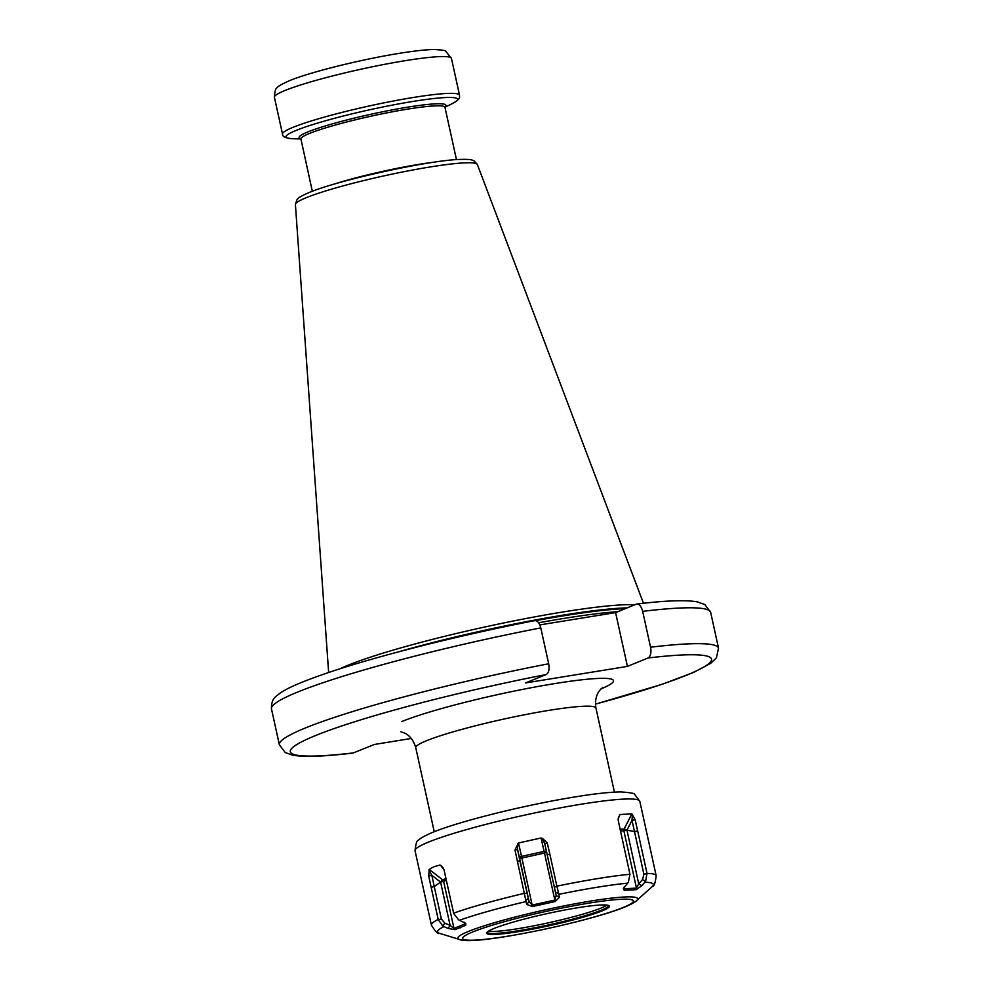 <?xml version="1.0" encoding="UTF-8"?>
<svg xmlns="http://www.w3.org/2000/svg" width="990" height="990" viewBox="0 0 990 990"><rect width="100%" height="100%" fill="white"/><g stroke="black" fill="none" stroke-linecap="round" stroke-linejoin="round"><path stroke-width="1.49" d="M339.842 668.832A161.877 15.79 167.6 0 1 347.973 665.268A161.877 15.79 -12.4 0 1 497.487 624.269A161.877 15.79 -12.4 0 1 634.899 604.741M539.835 624.9L615.594 612.6L627.425 666.394L525.542 682.939L546.208 674.537C548.794 672.903 549.611 669.302 548.683 663.758L540.788 627.895C539.34 622.562 537.199 620.173 534.377 620.742M615.594 612.6L636.248 604.185C639.07 603.628 641.211 606.004 642.671 611.35L650.554 647.212C651.494 652.757 650.665 656.345 648.079 657.979L627.425 666.394M540.788 627.895A224.829 21.941 167.6 0 0 271.47 708.877L279.353 744.74L285.231 752.548L292.694 755.184C304.338 757.226 324.473 756.509 353.108 753.031L374.406 744.455L411.308 738.466M636.248 604.185L636.892 604.024C665.527 600.546 685.662 599.829 697.307 601.87L704.769 604.506L710.647 612.315A224.829 21.941 167.6 0 0 642.671 611.35M442.159 866.745L439.931 865.037L433.942 866.733L429.202 869.406L442.691 879.875A2.302 1.992 -112.1 0 1 443.619 881.36L446.391 880.234M443.384 868.205L440.649 865.297L444.027 869.851L453.692 913.423L458.506 919.76L465.795 923.41L465.77 925.266L454.93 929.672L448.136 928.422L442.877 926.12L438.261 919.71L428.707 876.076L429.202 869.406M639.812 801.306A115.063 11.224 167.6 0 0 553.806 809.09A115.063 11.224 167.6 0 0 428.522 842.082A115.063 11.224 167.6 0 0 415.045 850.719C415.812 843.468 416.963 840.003 418.485 840.337C419.624 838.592 424.45 835.894 432.976 832.244C457.801 821.923 519.032 806.479 566.961 798.274C590.82 794.141 608.813 792.025 620.965 791.926C630.42 792.606 634.986 793.423 634.64 794.376L639.812 801.306L656.172 875.705A115.063 11.224 167.6 0 0 647.015 873.403L645.591 881.409L641.817 885.691L636.137 889.701L624.183 890.319L623.341 888.599L628.341 882.3L629.962 874.281A115.063 11.224 167.6 0 0 556.875 886.149L559.548 897.15L555.254 901.519L532.471 906.543L526.68 904.402L514.986 849.927L518.5 842.985L521.903 858.033L544.5 853.058L554.833 900.071L556.194 895.604L544.71 843.629L542.26 838.27L547.198 842.824L549.821 854.048L547.309 854.816L546.678 852.328L544.5 853.058L541.085 837.998L518.5 842.985M541.085 837.998L542.26 838.27M556.875 886.149L549.821 854.048M629.962 874.281L618.255 820.599L618.181 818.384L620 814.498L618.663 817.121M618.156 819.002L620 814.498L631.855 813.891L635.159 819.732L637.684 830.981L634.503 831.563L631.979 820.339L632.424 814.374M647.015 873.403L637.684 830.981M494.01 928.471A62.84 6.126 167.6 0 0 487.006 932.295A62.84 6.126 167.6 0 0 529.749 929.672A62.84 6.126 167.6 0 0 602.031 910.924A62.84 6.126 167.6 0 0 608.702 905.541A62.84 6.126 167.6 0 0 558.484 911.233A62.84 6.126 167.6 0 0 494.01 928.471M487.142 932.159A62.147 6.064 167.6 0 0 487.154 932.234A62.147 6.064 167.6 0 0 533.598 928.014A62.147 6.064 167.6 0 0 601.264 910.206A62.147 6.064 167.6 0 0 608.541 905.541A62.147 6.064 167.6 0 0 608.516 905.466M606.907 905.107A62.147 6.064 167.6 0 1 600.819 908.152A62.147 6.064 -12.4 0 1 539.723 924.66A62.147 6.064 -12.4 0 1 488.454 931.157M465.77 925.266L464.595 922.494M454.93 929.672L453.964 928.385L464.706 924.004L464.335 922.346M448.136 928.422L450.116 925.378L453.964 928.385L443.619 881.36L440.6 882.102L434.251 886.545L441.354 918.906L444.807 923.163L450.116 925.378L440.587 882.09A2.302 0.644 -52.2 0 1 442.691 879.875L446.007 878.526M442.877 926.12L444.807 923.163M431.133 887.349L434.251 886.545L431.838 875.296L440.587 882.102M428.707 876.076L431.838 875.296L428.893 870.086M526.68 904.402L529.093 901.581L532.236 905.058L554.833 900.071L555.254 901.519M525.851 900.863L528.202 898.128L529.093 901.581L519.577 858.293A2.302 1.46 -12.8 0 1 521.532 856.387L544.129 851.4A2.302 1.46 -12.8 0 1 546.678 852.316L556.194 895.604L559.548 897.15M517.312 861.213L519.936 860.855L528.202 898.128M514.986 849.927L517.609 849.606L519.936 860.855L519.577 858.305L521.903 858.033L532.471 906.543M517.535 843.715L517.609 849.606L519.577 858.305M547.198 842.824L544.71 843.629L546.678 852.328M558.744 893.611L555.477 892.101M635.159 819.732L631.979 820.339L626.955 830.177M643.896 874.232L634.503 831.563L626.942 830.189L623.873 830.796L636.471 888.117L638.711 883.773L642.572 879.541L643.896 874.232L647.064 873.65M645.591 881.409L642.572 879.541M641.817 885.691L638.711 883.773L626.942 830.177A2.302 0.656 27.1 0 0 624.084 829.051A2.302 1.98 -93 0 0 623.873 830.796L620.445 830.969M636.137 889.701L636.471 888.117L624.616 888.735L624.245 887.003M624.183 890.319L624.059 887.263M451.44 58.373L445.71 51.27C445.97 50.515 441.936 49.921 433.62 49.5C423.609 49.748 409.291 51.517 390.629 54.809C353.937 61.256 308.447 72.79 289.488 80.66C281.531 84.237 277.472 86.588 277.287 87.702C275.703 87.962 274.75 91.154 274.416 97.292A90.622 8.848 -12.4 0 1 285.033 90.486A90.622 8.848 -12.4 0 1 383.699 64.511A90.622 8.848 -12.4 0 1 451.44 58.373L459.533 95.176A90.622 8.848 -12.4 0 0 391.793 101.314A90.622 8.848 -12.4 0 0 293.127 127.289A90.622 8.848 167.6 0 0 282.509 134.096C282.336 136.632 285.689 138.179 292.57 138.724A87.887 8.576 167.6 0 1 296.233 130.371A87.887 8.576 -12.4 0 1 407.113 102.403A87.887 8.576 -12.4 0 1 452.343 103.591C461.476 98.493 459.224 97.354 459.533 95.176M444.956 106.871A75.153 7.338 -12.4 0 0 396.26 109.135A75.153 7.338 -12.4 0 0 307.902 131.905A75.153 7.338 167.6 0 0 300.651 138.588M292.57 138.724L300.812 138.947A73.792 7.202 167.6 0 1 309.462 133.452A73.792 7.202 -12.4 0 1 389.8 112.291A73.792 7.202 -12.4 0 1 444.956 107.304L456.464 159.6M332.591 184.598A73.792 7.202 -12.4 0 1 435.266 162.026M477.366 164.513A93.159 9.096 -12.4 0 0 407.137 171.072A93.159 9.096 -12.4 0 0 306.343 197.654A93.159 9.096 167.6 0 0 295.404 204.522L296.839 199.893C298.547 198.334 297.371 197.641 309.127 192.543C337.491 180.428 426.789 160.702 458.828 159.452C473.319 159.019 471.735 160.244 474.123 160.912L477.366 164.513L643.475 603.281M398.71 651.791A161.048 15.716 -12.4 0 1 627.215 607.872M471.376 633.984A160.949 15.704 -12.4 0 1 497.76 628.18M535.85 620.619A160.949 15.704 -12.4 0 1 625.321 608.64M538.659 622.784A160.949 15.704 -12.4 0 1 617.958 611.634M595.423 704.1A215.61 21.038 167.6 0 0 648.079 657.979M546.208 674.537A215.61 21.038 167.6 0 0 315.587 735.533A215.61 21.038 167.6 0 0 353.752 752.87M601.029 688.904A115.298 11.249 167.6 0 0 553.484 683.793A115.298 11.249 167.6 0 0 401.804 721.524M650.554 647.212A224.829 21.941 -12.4 0 1 718.53 648.178L716.438 657.781L710.709 663.325L693.644 672.408L661.84 684.399L595.436 704.15M279.353 744.74A224.829 21.941 -12.4 0 1 548.683 663.758M602.885 687.295L600.113 689.931C599.457 690.661 594.161 696.279 595.931 708.036A92.231 8.997 -12.4 0 0 526.989 714.285A92.231 8.997 -12.4 0 0 426.554 740.718A92.231 8.997 167.6 0 0 415.75 747.648C412.483 736.35 405.405 733.429 404.477 733.021L400.789 731.746M524.378 893.327A115.063 11.224 167.6 0 0 453.643 913.176M415.045 850.719L431.405 925.13A115.063 11.224 -12.4 0 1 438.199 919.462M656.172 875.705C655.318 883.191 653.994 886.817 652.2 886.595A110.459 10.779 167.6 0 0 644.948 882.251M627.623 883.154A110.459 10.779 167.6 0 0 558.966 894.304M525.962 901.581A110.459 10.779 167.6 0 0 459.509 920.23M431.405 925.13C435.315 931.565 438.038 934.3 439.572 933.347A110.459 10.779 -12.4 0 1 443.829 926.615M439.572 933.347L459.471 939.473A92.07 8.984 -12.4 0 1 468.617 931.355A92.07 8.984 167.6 0 1 576.242 903.573A92.07 8.984 167.6 0 1 636.706 900.504L652.2 886.595M623.205 907.484A87.454 8.539 167.6 0 0 588.629 903.177A87.454 8.539 167.6 0 0 472.849 931.912A87.454 8.539 -12.4 0 0 507.425 936.231A87.454 8.539 -12.4 0 0 623.205 907.484M460.424 927.84L459.422 926.578M438.261 919.71L441.354 918.906M524.44 893.574L527.051 893.215M556.925 886.409L554.425 887.176M631.855 813.891L624.084 829.051L620.087 829.261M274.416 97.292L282.509 134.096M444.956 107.254L452.343 103.591M312.32 191.293L300.849 138.588M295.404 204.522L328.643 672.495M710.647 612.315L718.53 648.178M271.47 708.877C271.062 697.418 277.41 695.908 279.081 693.891C285.986 688.533 302.235 681.504 327.814 672.779C377.351 655.937 460.028 635.122 534.835 620.606M595.931 708.036L614.419 792.124M415.75 747.648L434.239 831.736M636.706 900.504C635.456 902.014 631.459 904.192 624.702 907.063C588.481 922.098 473.455 946.193 459.471 939.473"/></g></svg>
